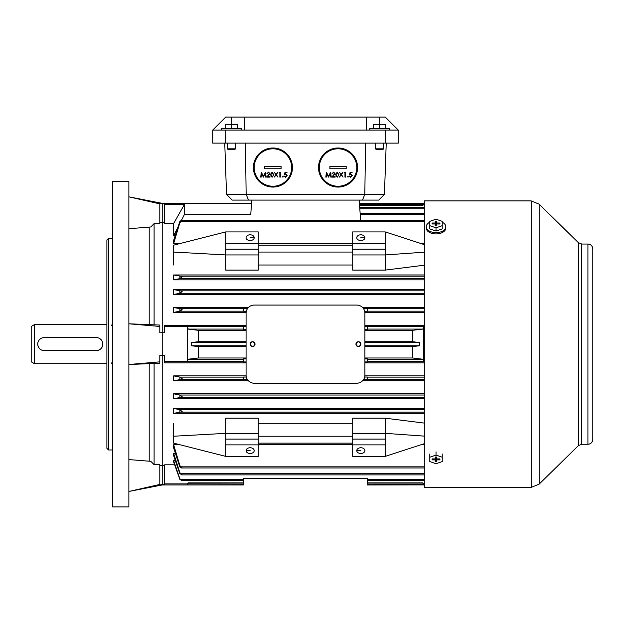 <?xml version="1.0" encoding="UTF-8"?>
<svg xmlns="http://www.w3.org/2000/svg" width="624" height="624" viewBox="0 0 624 624"><rect width="100%" height="100%" fill="white"/><g stroke="black" fill="none" stroke-linecap="round" stroke-linejoin="round"><path stroke-width="0.94" d="M106.891 448.328L106.891 239.967L108.521 238.345L108.521 449.959L106.891 448.328M112.593 238.345L108.521 238.345M112.593 449.959L108.521 449.959M128.872 506.93L128.872 181.366L112.593 181.366L112.593 506.93L128.872 506.93M149.214 461.198L149.214 363.8M149.214 324.503L149.214 227.097M128.872 459.576L150.821 461.331L154.105 464.701L154.105 363.464L128.872 364.494L159.799 361.858L159.799 355.547L162.24 355.547L159.799 355.547M159.799 332.756L162.24 332.756L159.799 332.756L159.799 326.446L128.872 323.801L154.105 324.831L154.105 223.603L150.821 226.972L128.872 228.727M188.128 483.818L187.473 484.957L162.24 484.957L162.24 484.497L159.799 485.012L159.799 484.419L128.872 491.47L162.24 484.957L162.24 203.806L159.799 203.284L159.799 223.564L154.105 223.603M159.799 484.419L159.799 464.732L154.105 464.701M251.129 209.274L251.542 203.346L162.24 203.346L162.24 203.806L162.24 203.346L128.872 196.833L159.799 203.876M154.105 363.464L159.799 363.246L159.799 361.858M159.799 465.707L162.24 465.707L162.24 355.547L164.681 355.547L164.681 362.872L246.074 362.872M159.799 326.446L159.799 325.057L154.105 324.831M159.799 222.596L162.24 222.596L162.24 355.547M235.49 148.808L234.679 149.627L228.166 149.627L227.354 148.808L235.49 148.808L235.49 143.114M227.354 148.808L227.354 143.114M241.192 130.088L241.192 128.466L221.653 128.466L221.653 130.088M237.643 128.466L237.643 124.394L225.202 124.394L225.202 128.466M231.426 128.466L231.426 117.07L225.724 117.07L212.706 130.088L212.706 143.114L398.276 143.114L398.276 130.088L385.25 117.07L366.53 117.07L366.53 130.088L244.444 130.088L244.444 117.07L366.53 117.07M292.469 167.528A19.531 19.531 0 0 0 272.93 147.997A19.531 19.531 0 0 0 253.399 167.528A19.531 19.531 0 0 0 272.93 187.067A19.531 19.531 0 0 0 292.469 167.528A19.531 19.531 0 0 1 272.93 187.067A19.531 19.531 0 0 1 253.399 167.528M281.073 166.312L264.794 166.312L264.794 168.753L281.073 168.753L281.073 166.312M261.136 177.122L260.692 177.122L261.339 172.24L263.414 176.249L265.489 172.24L266.144 177.122L265.699 177.122L265.231 173.612L263.375 177.122L261.604 173.605L261.136 177.122M268.46 172.614L266.893 173.745L268.484 172.115L269.958 173.566L267.751 176.623L270.02 176.623L270.02 177.122L266.705 177.122L269.521 173.605L268.46 172.614M272.095 177.247L270.457 174.681L272.095 172.115L273.78 174.681L272.095 177.247M270.902 174.681L272.111 176.748L273.156 175.906L273.343 174.681L272.111 172.614L270.902 174.681M275.847 174.634L274.31 172.24L276.097 174.236L277.883 172.24L276.346 174.634L277.945 177.122L276.097 175.024L274.248 177.122L275.847 174.634M279.1 172.739L280.293 172.24L280.293 177.122L279.848 177.122L279.848 172.739L279.1 172.739M282.485 176.779L282.89 176.374L283.296 176.779L282.89 177.185L282.485 176.779M284.989 172.24L286.993 172.24L286.993 172.739L285.332 172.739L285.067 174.026L285.644 173.932L287.18 175.531L285.472 177.247L283.982 175.874L285.503 176.748L286.736 175.508L285.558 174.431L284.482 174.681L284.989 172.24M244.444 117.07L231.426 117.07M212.706 130.088L244.444 130.088M398.276 130.088L366.53 130.088M173.636 265.005L173.636 245.162L225.724 231.925L225.724 254.943L225.724 249.187L258.281 249.187L258.281 270.106L225.724 270.106L225.724 254.943L173.636 252.065M225.724 418.197L225.724 433.352L225.724 418.197L258.281 418.197L258.281 439.109L225.724 439.109L225.724 433.352L225.724 456.378L173.636 443.141L173.636 423.298M258.281 433.352L225.724 433.352L173.636 436.231M360.118 345.875A2.441 2.441 0 0 0 360.836 344.152C359.206 341 357.583 341 355.953 344.152A2.441 2.441 0 0 0 356.14 345.088M359.33 341.897A2.441 2.441 0 0 0 355.953 344.152C357.575 347.303 359.206 347.303 360.836 344.152A2.441 2.441 0 0 0 359.752 342.116M253.516 346.406A2.441 2.441 0 0 0 255.029 344.152C253.399 341 251.776 341 250.146 344.152A2.441 2.441 0 0 0 250.325 345.088M253.523 341.897A2.441 2.441 0 0 0 250.146 344.152C251.768 347.303 253.399 347.303 255.029 344.152A2.441 2.441 0 0 0 253.945 342.116M254.21 237.682A4.072 2.878 0 0 0 250.146 234.803A4.072 2.878 0 0 0 246.074 237.682A4.072 2.878 0 0 0 250.146 240.552A4.072 2.878 0 0 0 254.21 237.682L250.146 237.682M364.907 237.682A4.072 2.878 0 0 0 360.836 234.803A4.072 2.878 0 0 0 356.764 237.682A4.072 2.878 0 0 0 360.836 240.552A4.072 2.878 0 0 0 364.907 237.682L360.836 237.682M250.146 447.743A4.072 2.878 180 0 0 246.074 450.622A4.072 2.878 180 0 0 250.146 453.5A4.072 2.878 180 0 0 254.21 450.622A4.072 2.878 180 0 0 250.146 447.743M360.836 447.743A4.072 2.878 180 0 0 356.764 450.622A4.072 2.878 180 0 0 360.836 453.5A4.072 2.878 180 0 0 364.907 450.622A4.072 2.878 180 0 0 360.836 447.743M246.074 325.432L164.681 325.432L164.681 326.719L188.058 326.656L187.473 327.733L187.473 361.577L164.681 361.577M181.514 396.24L182.161 396.692L180.453 397.457L173.636 398.681L173.636 393.799L179.868 395.023L181.514 396.24M181.514 292.055L179.868 293.28L173.636 294.505L173.636 289.614L180.453 290.839L182.161 291.603L181.514 292.055M181.319 410.888L182.161 411.473L180.586 412.113L173.636 413.33L173.636 408.447L179.821 409.672L181.319 410.888M181.319 277.407L179.821 278.624L173.636 279.848L173.636 274.966L180.586 276.19L182.161 276.822L181.319 277.407M246.316 377.036L243.633 377.036L243.633 379.626L247.463 379.626M181.732 378.331L182.161 378.635L180.313 379.556L173.636 380.773L173.636 375.89L179.938 377.114L181.732 378.331M363.519 379.626L367.349 379.626L367.349 377.036L364.666 377.036M247.463 308.677L243.633 308.677L243.633 311.259L246.316 311.259M181.732 309.964L179.938 311.181L173.636 312.406L173.636 307.523L180.313 308.747L182.161 309.668L181.732 309.964M364.666 311.259L367.349 311.259L367.349 308.677L363.519 308.677M246.074 326.352L243.633 326.352L243.633 329.402L246.074 329.402M187.473 326.719L188.214 329.09L198.416 330.314L198.307 341.71L191.233 342.56L245.489 342.56A5.694 5.694 0 0 1 246.074 341.219M422.924 326.656L423.509 326.719L423.509 361.577L422.986 361.639L423.501 360.43L422.76 359.213L412.558 357.989L412.667 346.593L419.741 345.743L419.741 342.56L412.667 341.71L412.558 330.314L422.76 329.09L423.501 327.873L422.924 326.656L364.907 326.352M364.907 329.402L367.349 329.402L367.349 326.656M246.074 358.901L243.633 358.901L243.633 361.943L246.074 361.943M246.074 357.989L198.416 357.989L188.214 359.213L187.473 360.43L188.05 361.647L243.633 361.647M364.907 361.943L367.349 361.943L367.349 358.901L364.907 358.901M422.986 361.639L367.349 361.647M250.552 345.509A2.441 2.441 0 0 0 253.063 346.546M254.21 305.081A8.135 8.135 0 0 0 246.074 313.225L246.074 375.079A8.135 8.135 0 0 0 254.21 383.214L356.764 383.214A8.135 8.135 0 0 0 364.907 375.079L364.907 313.225A8.135 8.135 0 0 0 356.764 305.081L254.21 305.081M356.359 345.509A2.441 2.441 0 0 0 358.87 346.546M359.323 346.406A2.441 2.441 0 0 0 359.752 346.18M191.233 342.56L191.233 345.743L198.307 346.593L198.416 357.989M198.307 346.593L245.809 346.593L246.074 347.084A5.694 5.694 0 0 1 245.489 345.743L191.233 345.743M364.907 347.084A5.694 5.694 0 0 0 365.492 345.743L419.741 345.743M412.667 341.71L365.165 341.71L364.907 341.211A5.694 5.694 0 0 1 365.492 342.56L419.741 342.56M164.681 222.596L162.24 222.596L162.24 203.806L164.681 203.806L164.681 223.509L173.636 223.509L184.447 204.422L184.447 214.406L181.397 220.334M174.619 464.794L164.681 464.794L164.681 484.497L162.24 484.497L162.24 465.707L164.681 465.707M245.489 478.444L243.633 478.444L243.633 484.957L187.473 484.957L188.058 482.867L187.473 483.873L164.681 483.873M423.47 484.895L367.349 484.957L367.349 478.444L243.633 478.444L365.492 478.444M175.328 460.613L173.636 460.613L179.86 478.756L181.732 480.706L243.633 480.706M182.161 480.667L179.86 479.396L173.636 462.041L173.636 460.613M424.32 483.873L423.509 483.873L422.924 482.867L367.349 482.867M423.509 483.873L422.924 482.867M367.349 484.006L423.501 484.006L423.509 484.957L422.854 483.818M423.509 326.719L424.32 326.719M424.32 325.432L364.907 325.432M412.558 330.314L364.907 330.314M246.074 330.314L198.416 330.314M424.32 307.523L362.575 307.523M248.399 307.523L173.636 307.523M424.32 312.406L364.861 312.406M246.113 312.406L173.636 312.406M424.32 375.89L364.861 375.89M246.113 375.89L173.636 375.89M424.32 380.773L362.575 380.773M248.399 380.773L173.636 380.773M412.558 357.989L364.907 357.989M187.465 361.577L187.988 361.639M424.32 362.872L364.907 362.872M423.509 361.577L424.32 361.577M424.32 294.505L173.636 294.505M424.32 289.614L173.636 289.614M424.32 265.2L385.25 270.106L352.693 270.106L352.693 231.925L385.25 231.925L385.25 243.43L352.693 243.43M352.693 265.005L258.281 265.005M424.32 243.555L421.021 243.555M352.693 243.555L258.281 243.555M179.946 243.555L173.636 243.555L173.636 240.365L179.86 221.341L181.319 220.334L182.161 220.483L179.86 222.706L173.636 243.555M424.32 279.848L173.636 279.848M424.32 274.966L173.636 274.966M173.636 223.509L173.636 235.771L175.118 235.771M352.693 423.298L258.281 423.298M424.32 423.095L385.25 418.197L352.693 418.197L352.693 456.378L385.25 456.378L385.25 444.865L352.693 444.865M424.32 413.33L173.636 413.33M424.32 408.447L173.636 408.447M173.636 447.931L173.636 444.74L179.86 465.598L182.161 467.821L181.319 467.969L179.86 466.955L173.636 447.931M424.32 444.74L421.021 444.74M352.693 444.74L258.281 444.74M179.946 444.74L173.636 444.74M424.32 398.681L173.636 398.681M424.32 393.799L173.636 393.799M182.161 474.786L179.868 473.733L173.636 455.684L173.636 453.383L179.86 472.711L182.161 474.786L181.514 474.872L424.32 474.872M175.399 453.383L173.636 453.383M173.636 235.771L177.941 227.144M422.986 205.327L423.509 204.305L422.932 205.436L359.58 205.436M422.854 204.477L423.509 203.346L423.509 204.305L359.502 204.298M245.809 341.71L198.307 341.71M412.667 346.593L365.165 346.593M164.681 326.719L164.681 332.756L162.24 332.756M184.447 214.406L250.77 214.406L251.768 200.086M258.281 439.109L258.281 456.378L225.724 456.378M225.724 231.925L258.281 231.925L258.281 249.187M179.868 473.733L179.86 472.711M423.509 204.422L424.32 204.422L423.509 204.422M258.281 243.43L225.724 243.43M258.281 254.943L225.724 254.943L225.724 270.106M258.281 444.865L225.724 444.865M250.146 450.622L246.074 450.622M385.25 243.43L385.25 249.187L352.693 249.187M385.25 249.187L385.25 254.943L352.693 254.943M424.32 252.182L385.25 254.943L385.25 270.106M385.25 418.197L385.25 433.352L352.693 433.352M424.32 436.121L385.25 433.352L385.25 439.109L352.693 439.109M385.25 439.109L385.25 444.865M360.836 450.622L356.764 450.622M352.693 245.162L258.281 245.162M352.693 252.065L258.281 252.065M352.693 436.231L258.281 436.231M352.693 443.141L258.281 443.141M424.32 244.631L385.25 231.925M424.32 443.672L385.25 456.378M360.625 220.334L359.206 200.086M184.447 204.422L164.681 204.422M187.473 483.873L243.633 484.006M429.803 453.983L429.803 457.236L436.02 455.075L442.244 457.236L442.244 461.557L436.02 463.718L429.803 461.557L429.803 457.236M436.02 451.823L436.02 455.075M442.244 453.983L442.244 457.236M432.112 458.905L432.112 459.88L435.209 459.88L435.209 461.744L436.839 461.744L436.839 459.88L439.928 459.88L439.928 458.905L436.839 458.905L436.839 457.041L435.209 457.041L435.209 458.905L432.112 458.905M435.685 457.041L435.209 458.905M436.363 457.041L436.839 458.905M439.741 458.905L439.928 459.88M436.285 457.041L436.839 459.88M435.926 457.041L435.926 458.063L436.121 457.041M436.121 458.063L436.839 461.744M435.926 458.063L435.209 461.744M435.763 457.041L435.209 459.88M432.307 458.905L432.112 459.88M445.786 226.754A9.766 5.881 180 0 1 436.02 232.635A9.766 5.881 180 0 1 426.254 226.754L426.254 228.056A9.766 5.881 180 0 0 436.02 233.938A9.766 5.881 180 0 0 445.786 228.056L445.786 226.754A9.766 5.881 180 0 0 442.244 222.222M442.244 225.67L442.244 228.914L436.02 231.075L436.02 227.83L429.803 225.67L429.803 221.348L436.02 219.188L442.244 221.348L442.244 225.67L436.02 227.83M436.02 231.075L429.803 228.914L429.803 225.67M439.928 223.993L439.928 223.018L436.839 223.018L436.839 221.153L435.209 221.153L435.209 223.018L432.112 223.018L432.112 223.993L435.209 223.993L435.209 225.857L436.839 225.857L436.839 223.993L439.928 223.993M436.363 225.857L436.839 223.993M435.685 225.857L435.209 223.993M432.307 223.993L432.112 223.018M435.763 225.857L435.209 223.018M436.121 225.857L436.121 224.835L435.926 225.857M435.926 224.835L435.209 221.153M436.121 224.835L436.839 221.153M436.285 225.857L436.839 223.018M439.741 223.993L439.928 223.018M426.254 226.754A9.766 5.881 180 0 1 429.803 222.222M581.771 244.039L581.771 444.265L587.917 444.265C590.881 443.968 592.511 442.346 592.8 439.374L592.8 439.374A4.883 4.883 180 0 1 587.917 444.257L587.917 244.039C590.881 244.327 592.511 245.957 592.8 248.921A4.883 4.883 -0 0 0 587.917 244.039L581.771 244.039L578.354 242.642L539.152 204.165L531.172 200.905L424.32 200.905L424.32 487.399L531.172 487.399L531.172 200.905M357.575 167.528A19.531 19.531 0 0 0 338.044 147.997A19.531 19.531 0 0 0 318.513 167.528A19.531 19.531 0 0 0 338.044 187.067A19.531 19.531 0 0 0 357.575 167.528A19.531 19.531 0 0 1 338.044 187.067A19.531 19.531 0 0 1 318.513 167.528M346.187 166.312L329.909 166.312L329.909 168.753L346.187 168.753L346.187 166.312M326.251 177.122L325.806 177.122L326.453 172.24L328.528 176.249L330.603 172.24L331.25 177.122L330.814 177.122L330.346 173.612L328.481 177.122L326.719 173.605L326.251 177.122M333.575 172.614L332.007 173.745L333.598 172.115L335.072 173.566L332.865 176.623L335.135 176.623L335.135 177.122L331.82 177.122L334.636 173.605L333.575 172.614M337.21 177.247L335.572 174.681L337.21 172.115L338.894 174.681L337.21 177.247M336.008 174.681L337.217 176.748L338.27 175.906L338.458 174.681L337.217 172.614L336.008 174.681M340.954 174.634L339.425 172.24L341.211 174.236L342.989 172.24L341.461 174.634L343.052 177.122L341.211 175.024L339.362 177.122L340.954 174.634M344.214 172.739L345.4 172.24L345.4 177.122L344.963 177.122L344.963 172.739L344.214 172.739M347.591 176.779L348.005 176.374L348.41 176.779L348.005 177.185L347.591 176.779M350.095 172.24L352.1 172.24L352.1 172.739L350.438 172.739L350.181 174.026L350.75 173.932L352.287 175.531L350.587 177.247L349.097 175.874L350.61 176.748L351.85 175.508L350.672 174.431L349.596 174.681L350.095 172.24M383.627 148.808L382.808 149.627L376.295 149.627L375.484 148.808L383.627 148.808L383.627 143.114M375.484 148.808L375.484 143.114M389.321 130.088L389.321 128.466L369.79 128.466L369.79 130.088M385.772 128.466L385.772 124.394L373.339 124.394L373.339 128.466M379.556 128.466L379.556 117.07M362.466 200.086L378.745 200.086L384.439 194.392L364.822 194.392L362.466 200.086L232.237 200.086L226.535 194.392L246.152 194.392L248.516 200.086M224.749 143.114L226.535 194.392M386.233 143.114L384.439 194.392M245.411 143.114L246.152 194.392L364.822 194.392L365.563 143.114M34.453 363.683L31.2 361.803L31.2 326.492L34.453 324.613L34.453 363.683L106.891 363.683M37.713 344.105L37.713 344.113A6.513 6.513 -0 0 0 44.226 350.61L96.314 350.61C100.269 350.236 102.445 348.067 102.827 344.113A6.513 6.513 -0 0 0 96.314 337.592L44.226 337.592A6.513 6.513 -0 0 0 37.713 344.105C38.095 348.067 40.264 350.243 44.226 350.626L96.314 350.626A6.513 6.513 -0 0 0 102.827 344.105L102.827 344.113M291.65 167.528A18.72 18.72 0 0 0 272.93 148.808A18.72 18.72 0 0 0 254.21 167.528A18.72 18.72 0 0 0 272.93 186.248A18.72 18.72 0 0 0 291.65 167.528M225.724 130.088L225.724 143.114M385.25 130.088L385.25 143.114M424.32 397.457L180.453 397.457M424.32 293.28L179.868 293.28L179.86 290.776M424.32 412.113L180.586 412.113M424.32 278.624L179.821 278.624M243.633 379.556L180.313 379.556M424.32 379.556L367.349 379.556M243.633 311.181L179.938 311.181M424.32 311.181L367.349 311.181M243.633 329.09L188.214 329.09M422.76 329.09L367.349 329.09M424.32 479.567L367.349 479.567M243.633 479.567L180.313 479.567M243.633 482.867L188.058 482.867M422.76 359.213L367.349 359.213M243.633 359.213L188.214 359.213M243.633 326.656L188.058 326.656M424.32 308.747L367.349 308.747M243.633 308.747L180.313 308.747M424.32 377.114L367.349 377.114M243.633 377.114L179.938 377.114M424.32 466.814L180.586 466.814M424.32 276.19L180.586 276.19M424.32 221.489L180.586 221.489M424.32 409.672L179.821 409.672M424.32 473.725L180.453 473.725M424.32 290.839L180.453 290.839M424.32 214.57L360.22 214.57M424.32 208.736L359.814 208.736M424.32 395.023L179.868 395.023L179.86 397.519M179.86 377.107L179.86 379.603M179.86 409.687L179.86 412.175M179.86 221.341L179.86 222.706M179.86 276.12L179.86 278.608M179.86 308.693L179.86 311.197M179.86 478.756L179.86 479.396M179.86 465.598L179.86 466.955M581.771 444.265L578.354 445.661L539.152 484.138L539.152 204.165M578.354 445.661L578.354 242.642M356.764 167.528A18.72 18.72 0 0 0 338.044 148.808A18.72 18.72 0 0 0 319.324 167.528A18.72 18.72 0 0 0 338.044 186.248A18.72 18.72 0 0 0 356.764 167.528M424.32 480.706L367.349 480.706M424.32 467.969L181.319 467.969M424.32 220.334L181.319 220.334M424.32 213.424L360.142 213.424M424.32 207.597L359.728 207.597M424.32 203.346L359.432 203.346M423.509 484.957L424.32 484.957M539.152 484.138L531.172 487.399M592.8 439.374L592.8 248.921M111.29 362.872L112.593 364.174M106.891 324.613L34.453 324.613M111.29 325.432L112.593 324.129"/></g></svg>
